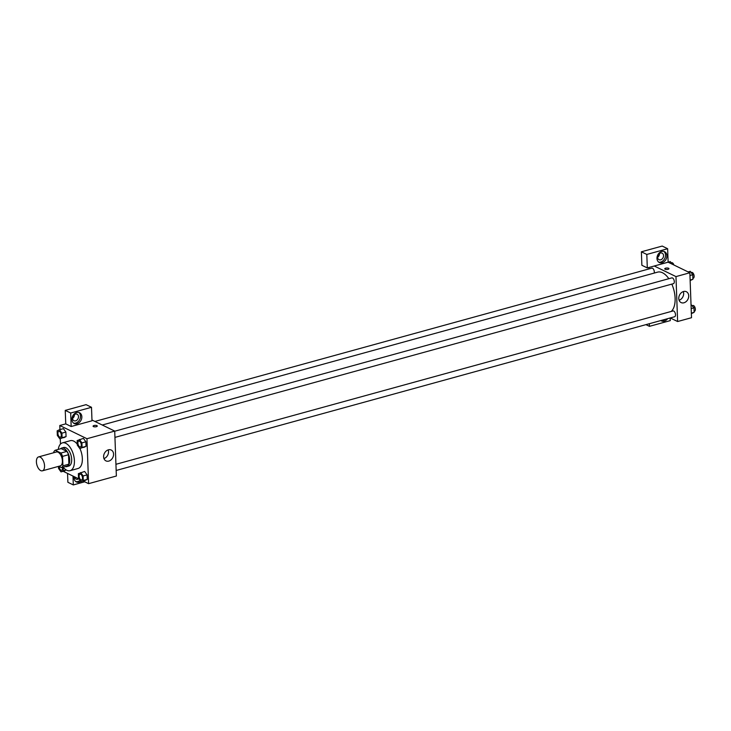 <?xml version="1.0" encoding="UTF-8"?>
<svg xmlns="http://www.w3.org/2000/svg" width="731" height="731" viewBox="0 0 731 731"><rect width="100%" height="100%" fill="white"/><g stroke="black" fill="none" stroke-linecap="round" stroke-linejoin="round"><path stroke-width="1.1" d="M40.726 470.609A7.219 3.737 74.6 0 1 36.55 463.353A7.219 3.737 74.6 0 1 38.56 456.912A7.219 3.737 74.6 0 1 44.079 462.869A7.219 3.737 74.6 0 1 42.398 470.819A7.219 3.737 74.6 0 1 40.726 470.609M38.56 456.912L56.415 451.996A7.219 3.737 74.6 0 1 61.934 457.962A7.219 3.737 74.6 0 1 60.244 465.903L42.398 470.819M55.2 450.259L61.148 448.615L66.868 451.402A9.311 4.825 74.6 0 1 68.522 454.728L68.86 464.194L62.912 465.83L62.564 456.372A9.311 4.825 74.6 0 0 60.92 453.037L55.2 450.259A9.311 4.825 74.6 0 0 53.738 452.078L53.765 452.727M58.736 466.323L61.45 467.648A9.311 4.825 74.6 0 0 62.912 465.83M68.86 464.194A9.311 4.825 74.6 0 1 67.407 466.003L61.45 467.648M65.333 466.579A9.622 4.989 -105.4 0 0 66.832 466.588A9.622 4.989 -105.4 0 0 69.079 455.989A9.622 4.989 -105.4 0 0 61.724 448.039A9.622 4.989 -105.4 0 0 60.445 448.816M61.724 448.039L63.707 447.491A9.622 4.989 74.6 0 1 71.062 455.44A9.622 4.989 74.6 0 1 68.815 466.04L66.832 466.588M68.522 454.728L62.564 456.372M66.868 451.402L60.92 453.037M58.27 449.41A14.428 7.474 74.6 0 1 62.427 442.858A14.428 7.474 74.6 0 1 73.466 454.783A14.428 7.474 74.6 0 1 70.094 470.682A14.428 7.474 74.6 0 1 66.759 470.252A14.428 7.474 74.6 0 1 63.158 467.173M62.427 442.858L70.368 440.674A14.428 7.474 74.6 0 1 77.285 444.165M79.917 448.505A14.428 7.474 74.6 0 1 78.025 468.498L70.094 470.682M83.17 481.025L88.597 483.666L86.952 438.719L59.787 425.506L59.942 429.6M60.271 438.682L60.472 444.064M63.177 471.294L79.167 479.079M64.968 470.801L61.002 471.888L63.295 470.773L63.168 467.191M59.796 438.81L66.055 436.608L65.881 432.067L63.423 428.64L59.458 429.727L57.164 430.842L57.329 435.384L59.796 438.81L62.089 437.695L61.916 433.163L59.458 429.727M79.78 448.542L86.039 446.339L85.874 441.798L83.416 438.372L77.157 440.574L77.322 445.115L79.78 448.542L82.073 447.427L81.909 442.885L79.451 439.459M80.995 481.619L87.254 479.417L87.09 474.876L84.632 471.449L78.372 473.651L78.537 478.193L80.995 481.619L83.288 480.505L83.124 475.963L80.666 472.537M96.373 426.685A2.102 0.749 177.9 0 1 94.217 426.803A2.102 0.749 177.9 0 1 93.084 426.182A2.102 0.749 177.9 0 1 95.158 425.36A2.102 0.749 177.9 0 1 97.287 426.027A2.102 0.749 177.9 0 1 96.373 426.685M71.172 426.511L70.679 413.024L91.503 407.295L91.996 420.782L71.172 426.511L65.744 423.87L59.787 425.506M88.597 483.666L116.366 476.018L114.712 431.08L86.952 438.719M114.712 431.08L91.969 420.005M97.287 426.036A2.102 0.749 -2.1 0 0 95.158 425.36A2.102 0.749 -2.1 0 0 93.084 426.191M71.912 419.493A6.012 4.678 -64 0 1 74.379 413.801A6.012 4.678 -64 0 1 79.505 412.723A6.012 4.678 -64 0 1 81.086 420.179A6.012 4.678 -64 0 1 74.242 423.541A6.012 4.678 -64 0 1 71.912 419.493M73.603 423.139A6.012 4.678 116 0 0 79.725 419.521A6.012 4.678 116 0 0 78.793 412.467M75.394 414.102A3.609 2.805 -64 0 1 77.093 414.23A3.609 2.805 -64 0 1 78.391 417.684A3.609 2.805 -64 0 1 75.64 420.837A3.609 2.805 -64 0 1 73.941 420.718A3.609 2.805 -64 0 1 72.634 417.255A3.609 2.805 -64 0 1 75.394 414.102M74.416 414.559A3.609 2.805 -64 0 1 72.543 418.397M91.503 407.295L86.066 404.654L65.242 410.383L70.679 413.024M65.744 423.87L65.242 410.383M103.619 456.829A6.031 4.697 -64 0 1 106.096 451.118A6.031 4.697 -64 0 1 111.24 450.04A6.031 4.697 -64 0 1 112.821 457.515A6.031 4.697 -64 0 1 105.958 460.886A6.031 4.697 -64 0 1 103.619 456.829M103.957 458.575A6.031 4.697 116 0 0 108.188 449.885M80.849 481.409A6.012 4.678 -64 0 1 76.389 481.957A6.012 4.678 -64 0 1 74.059 477.919A6.012 4.678 -64 0 1 74.142 476.63M72.99 476.064L73.31 484.936L84.741 481.784M75.741 481.555A6.012 4.678 116 0 0 80.054 480.313M78.701 478.842A3.609 2.805 -64 0 1 77.778 479.262A3.609 2.805 -64 0 1 76.079 479.134A3.609 2.805 -64 0 1 74.699 476.895M73.31 484.936L67.882 482.286L67.554 473.423M102.249 425.013L657.626 272.133A21.071 10.919 74.6 0 1 668.828 278.703M671.816 284.112A21.071 10.919 74.6 0 1 671.186 311.461M116.156 470.472L674.622 316.751A3.006 1.553 -105.4 0 0 675.453 314.065A3.006 1.553 -105.4 0 0 673.717 311.04A3.006 1.553 -105.4 0 0 673.023 310.958L115.937 464.295M94.911 421.44L651.824 268.149A3.006 1.553 74.6 0 1 653.779 269.721A3.006 1.553 74.6 0 1 654.163 273.092M114.721 431.217L671.807 277.881A3.006 1.553 74.6 0 1 674.11 280.366A3.006 1.553 74.6 0 1 673.406 283.674L114.95 437.394M649.018 268.917L648.964 267.464M670.263 317.948L677.619 321.53L675.974 276.592L654.245 266.011L647.31 267.921L646.807 254.443L667.631 248.714L668.134 262.191L654.245 266.011M657.608 257.349A3.609 2.805 116 0 0 659.472 253.52M647.31 267.921L641.873 265.28L641.379 251.802L662.204 246.064L667.631 248.714M660.696 259.797A3.609 2.805 -64 0 1 658.996 259.669A3.609 2.805 -64 0 1 657.699 256.215A3.609 2.805 -64 0 1 660.449 253.054A3.609 2.805 -64 0 1 662.149 253.182A3.609 2.805 -64 0 1 663.456 256.645A3.609 2.805 -64 0 1 660.696 259.797M658.658 262.091A6.012 4.678 116 0 0 664.781 258.472A6.012 4.678 116 0 0 663.849 251.427M656.977 258.454A6.012 4.678 -64 0 1 659.435 252.752A6.012 4.678 -64 0 1 664.561 251.683A6.012 4.678 -64 0 1 666.142 259.139A6.012 4.678 -64 0 1 659.298 262.493A6.012 4.678 -64 0 1 656.977 258.454M660.87 320.534A6.012 4.678 116 0 0 664.936 319.42M667.613 318.679A6.012 4.678 -64 0 1 661.445 320.918A6.012 4.678 -64 0 1 660.833 320.543M649.347 323.705L649.448 326.346L670.272 320.617L670.172 317.976M649.448 326.346L645.948 324.646M646.807 254.443L641.379 251.802M677.619 321.53L691.508 317.711L689.854 272.764L668.134 262.191L670.3 261.597L672.127 264.138M683.531 291.514A6.031 4.697 -64 0 1 686.382 291.724A6.031 4.697 -64 0 1 687.962 299.207A6.031 4.697 -64 0 1 681.1 302.57A6.031 4.697 -64 0 1 678.925 296.786A6.031 4.697 -64 0 1 683.531 291.514M689.854 272.764L675.974 276.592M679.099 300.267A6.031 4.697 116 0 0 683.33 291.578M668.043 269.328A2.102 0.749 177.9 0 1 665.886 269.447A2.102 0.749 177.9 0 1 664.753 268.825A2.102 0.749 177.9 0 1 666.827 268.003A2.102 0.749 177.9 0 1 668.956 268.679A2.102 0.749 177.9 0 1 668.043 269.328M668.956 268.679A2.102 0.749 -2.1 0 0 666.827 268.012A2.102 0.749 -2.1 0 0 664.753 268.834M691.352 313.617L694.13 312.365L693.966 307.824L691.023 304.535M694.13 312.365L691.334 313.133M693.966 307.824L691.17 308.592M692.385 305.622L692.851 305.494A3.006 1.553 74.6 0 1 695.154 307.979A3.006 1.553 74.6 0 1 694.45 311.296L694.094 311.388M690.146 280.54L692.915 279.288L692.75 274.746L690.292 271.32L688.118 271.923M692.915 279.288L690.128 280.055M692.75 274.746L689.954 275.514M691.17 272.544L691.645 272.416A3.006 1.553 74.6 0 1 693.938 274.902A3.006 1.553 74.6 0 1 693.235 278.219L692.878 278.31M671.177 262.822L671.652 262.694A3.006 1.553 74.6 0 1 673.9 265.006M80.017 474.181L80.026 474.181A3.006 1.553 74.6 0 1 82.329 476.667A3.006 1.553 74.6 0 1 81.625 479.975A3.006 1.553 74.6 0 1 81.616 479.975A3.006 1.553 74.6 0 1 80.913 479.892A3.006 1.553 74.6 0 1 79.176 476.868A3.006 1.553 74.6 0 1 80.017 474.181A3.006 1.553 74.6 0 1 82.311 476.667A3.006 1.553 74.6 0 1 81.607 479.984L81.625 479.975M84.96 480.523L87.254 479.417L83.288 480.505M87.254 479.417L87.09 474.876L83.124 475.963M87.09 474.876L84.632 471.449M78.82 441.104L78.802 441.104A3.006 1.553 74.6 0 1 78.82 441.104A3.006 1.553 74.6 0 1 81.114 443.589A3.006 1.553 74.6 0 1 80.41 446.897A3.006 1.553 74.6 0 1 80.41 446.906A3.006 1.553 74.6 0 1 79.706 446.815A3.006 1.553 74.6 0 1 77.961 443.79A3.006 1.553 74.6 0 1 78.802 441.104A3.006 1.553 74.6 0 1 81.104 443.589A3.006 1.553 74.6 0 1 80.401 446.906L80.401 446.906M83.745 447.454L86.039 446.339L82.073 447.427M86.039 446.339L85.874 441.798L81.909 442.885M85.874 441.798L83.416 438.372M58.471 466.396L58.544 468.461L61.002 471.888M62.446 467.374A3.006 1.553 74.6 0 1 61.632 470.252L61.632 470.252A3.006 1.553 74.6 0 1 60.929 470.161A3.006 1.553 74.6 0 1 59.129 466.515M66.238 469.969L63.295 470.773M62.427 467.374A3.006 1.553 74.6 0 1 61.623 470.252L61.623 470.252M58.827 431.372L58.809 431.381A3.006 1.553 74.6 0 1 58.827 431.372A3.006 1.553 74.6 0 1 61.13 433.858A3.006 1.553 74.6 0 1 60.426 437.175A3.006 1.553 74.6 0 1 60.417 437.175A3.006 1.553 74.6 0 1 59.714 437.083A3.006 1.553 74.6 0 1 57.977 434.068A3.006 1.553 74.6 0 1 58.809 431.381A3.006 1.553 74.6 0 1 61.112 433.867A3.006 1.553 74.6 0 1 60.408 437.175L60.426 437.175M63.761 437.723L66.055 436.608L62.089 437.695M66.055 436.608L65.881 432.067L61.916 433.163M65.881 432.067L63.423 428.64"/></g></svg>
